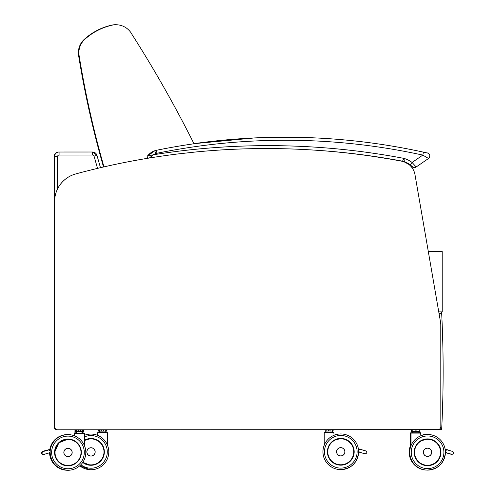 <?xml version="1.0" encoding="UTF-8"?>
<svg xmlns="http://www.w3.org/2000/svg" width="495" height="495" viewBox="0 0 495 495"><rect width="100%" height="100%" fill="white"/><g stroke="black" fill="none" stroke-linecap="round" stroke-linejoin="round"><path stroke-width="0.74" d="M149.329 158.023L153.308 154.786L147.337 156.179A1.51 1.51 -87.3 0 0 147.634 158.295A729.178 729.178 92.7 0 0 75.754 173.924A729.178 729.178 92.7 0 1 177.662 153.976L194.968 152.064A729.178 729.178 92.7 0 1 266.087 148.543L281.674 148.704A729.178 729.178 92.7 0 1 374.777 156.63L389.058 158.92A729.178 729.178 92.7 0 1 401.705 161.191A16.607 16.607 92.7 0 1 414.989 174.673L440.544 322.177A16.607 16.607 92.7 0 1 440.785 325.005L440.828 426.628A3.019 3.019 -87.3 0 1 437.809 429.648L57.717 429.815A3.019 3.019 -87.3 0 1 54.691 426.795L54.673 426.795A3.019 3.019 92.7 0 0 57.55 429.808L57.569 429.808M54.574 201.626L54.599 201.626A28.685 28.685 92.7 0 1 75.778 173.931L75.778 173.931A28.685 28.685 92.7 0 0 54.574 201.626L54.673 426.795M54.599 201.626L54.691 426.795M57.315 429.79L57.191 429.79A3.019 3.019 -87.3 0 1 54.172 426.77L54.147 426.77A3.019 3.019 92.7 0 0 57.024 429.784L57.049 429.784M54.079 200.364A28.685 28.685 92.7 0 0 54.048 201.601L54.147 426.77M103.474 166.852A729.178 729.178 92.7 0 0 100.436 167.551A729.178 729.178 92.7 0 1 103.48 166.858M54.079 201.156A28.685 28.685 92.7 0 0 54.073 201.601L54.172 426.77M92.089 152.014L92.089 151.99A4.529 4.529 -87.3 0 1 92.305 151.996L92.8 152.021A4.529 4.529 92.7 0 0 92.584 152.014L59.078 152.027A4.529 4.529 92.7 0 0 54.555 156.562L54.667 425.285A4.529 4.529 92.7 0 0 54.673 425.428A4.529 4.529 92.7 0 1 54.667 425.285L54.172 425.261L54.06 156.538A4.529 4.529 -87.3 0 1 58.583 152.008L92.584 152.014L92.584 155.034A1.51 1.51 -87.3 0 1 94.038 156.129L96.94 155.3A4.529 4.529 92.7 0 0 92.584 152.014M54.172 425.261L54.747 427.47A4.529 4.529 -87.3 0 1 54.172 425.261L54.06 156.538L57.575 156.556A1.51 1.51 -87.3 0 1 59.084 155.046L59.078 152.027L58.583 152.008L92.305 151.996M393.37 159.526C396.724 160.12 396.724 160.12 393.364 159.526C396.724 160.12 396.724 160.12 393.364 159.526C390.011 158.945 390.011 158.945 393.37 159.526C390.011 158.945 390.011 158.945 393.37 159.526M382.951 157.781C386.31 158.32 386.31 158.32 382.944 157.775C386.31 158.32 386.31 158.32 382.944 157.775C379.578 157.243 379.578 157.243 382.951 157.781C379.578 157.243 379.578 157.243 382.951 157.781M414.197 167.496L414.321 167.502A3.019 3.019 -87.3 0 0 416.171 166.976L428.54 158.487L422.804 155.102L423.448 152.151A644.639 644.639 92.7 0 0 156.377 150.307A12.078 12.078 92.7 0 0 154.749 150.765L155.764 153.605A9.059 9.059 -87.3 0 1 156.989 153.264A641.619 641.619 -87.3 0 1 422.804 155.102L412.088 162.459L416.171 166.976A3.019 3.019 -87.3 0 1 412.36 166.66L410.256 164.878A22.572 22.572 92.7 0 0 404.335 161.686A12.078 12.078 -87.3 0 0 402.491 161.184L402.491 161.184A724.649 724.649 -87.3 0 0 314.919 150.152A724.649 724.649 -87.3 0 1 402.509 161.184A12.078 12.078 -87.3 0 1 404.353 161.686L403.994 158.394L402.509 161.184A724.649 724.649 92.7 0 0 315.067 150.164M147.139 156.581L147.652 158.295A1.51 1.51 -87.3 0 1 147.355 156.179A16.001 16.001 92.7 0 1 154.749 150.765L147.337 156.179A16.001 16.001 -87.3 0 1 154.731 150.758L154.731 150.758A12.078 12.078 -87.3 0 1 156.364 150.307A644.639 644.639 -87.3 0 1 316.033 137.95L316.051 137.95C352.248 139.67 388.049 144.404 423.448 152.151L424.432 152.367L423.448 152.151M155.764 153.605A12.981 12.981 -87.3 0 0 153.308 154.786A727.669 727.669 92.7 0 1 403.994 158.394A25.591 25.591 92.7 0 1 412.088 162.459L410.275 164.878L412.372 166.667A3.019 3.019 -87.3 0 0 414.321 167.502L416.171 166.976L428.54 158.487A3.019 3.019 92.7 0 0 427.494 153.054L424.432 152.367M392.844 159.501C396.198 160.095 396.198 160.095 392.844 159.501C396.198 160.095 396.198 160.095 392.844 159.501C389.485 158.92 389.485 158.92 392.844 159.501C389.485 158.92 389.485 158.92 392.844 159.501M382.425 157.757C385.784 158.295 385.784 158.295 382.418 157.75C385.784 158.295 385.784 158.295 382.418 157.75C379.052 157.218 379.059 157.218 382.425 157.757C379.052 157.218 379.059 157.218 382.425 157.757M402.027 161.098L401.983 161.16A12.078 12.078 -87.3 0 1 403.827 161.661L403.772 161.5M413.671 167.471L413.789 167.477A3.019 3.019 -87.3 0 1 413.795 167.477A3.019 3.019 -87.3 0 0 414.055 167.477A3.019 3.019 -87.3 0 1 411.834 166.636L409.73 164.854A22.572 22.572 92.7 0 0 403.809 161.661A12.078 12.078 -87.3 0 0 401.965 161.16L401.965 161.16A724.649 724.649 -87.3 0 0 321.564 150.629A724.649 724.649 -87.3 0 1 401.983 161.16A724.649 724.649 92.7 0 0 321.929 150.653M193.941 143.674A644.639 644.639 -87.3 0 1 315.507 137.926L315.525 137.926A644.639 644.639 92.7 0 0 193.941 143.674L254.585 137.926L315.507 137.926M409.916 164.625L411.834 166.636A3.019 3.019 -87.3 0 0 413.795 167.477A3.019 3.019 -87.3 0 1 411.846 166.642M193.984 143.767A1204.855 1204.855 92.7 0 0 132.023 34.489A18.117 18.117 -87.3 0 0 111.295 25.356A60.322 60.322 92.7 0 0 85.319 38.895L85.072 38.882A60.322 60.322 -87.3 0 1 111.047 25.344L111.295 25.356M103.517 166.988A963.61 963.61 -87.3 0 1 78.625 55.657L78.872 55.669A963.61 963.61 92.7 0 0 103.746 166.933A963.61 963.61 -87.3 0 1 78.872 55.669L79.126 55.681A18.117 18.117 -87.3 0 1 85.319 38.895M79.126 55.681A963.61 963.61 92.7 0 0 103.975 166.883M116.56 24.756A18.117 18.117 -87.3 0 0 111.047 25.344A60.322 60.322 92.7 0 0 85.072 38.882A18.117 18.117 -87.3 0 0 78.872 55.669A18.117 18.117 -87.3 0 1 85.072 38.882L84.818 38.87A60.322 60.322 -87.3 0 1 110.8 25.332L111.047 25.344A18.117 18.117 -87.3 0 1 116.69 24.762M428.299 251.51L442.208 251.503L442.233 311.893L438.762 311.893M441.645 429.648L437.896 429.648L441.645 429.648L441.726 428.138A1148.87 1148.87 92.7 0 0 441.676 313.403L441.596 311.893M78.625 55.657A18.117 18.117 -87.3 0 1 84.818 38.87M110.8 25.332A18.117 18.117 -87.3 0 1 116.436 24.75M441.961 251.503L428.299 251.497M354.098 451.78A13.303 13.303 -87.3 0 1 340.164 465.077A13.303 13.303 -87.3 0 1 327.504 451.155A13.303 13.303 -87.3 0 1 341.42 438.496A13.303 13.303 -87.3 0 1 354.098 451.78M354.092 451.78A13.303 13.303 92.7 0 0 341.42 438.496A13.303 13.303 92.7 0 1 354.092 451.78A13.303 13.303 92.7 0 1 340.164 465.077A13.303 13.303 92.7 0 0 349.136 462.132A13.303 13.303 -87.3 0 1 340.158 465.077A13.303 13.303 92.7 0 0 354.092 451.78M324.244 445.104A17.832 17.832 92.7 0 0 339.935 469.6A17.832 17.832 92.7 0 0 358.628 451.78A17.832 17.832 92.7 0 0 341.637 433.973A17.832 17.832 92.7 0 0 322.981 450.945A17.832 17.832 92.7 0 0 339.947 469.6A17.832 17.832 92.7 0 0 339.941 469.6A17.832 17.832 -87.3 0 1 324.244 445.098A17.832 17.832 92.7 0 0 339.935 469.6A17.832 17.832 -87.3 0 1 322.975 450.945A17.832 17.832 -87.3 0 1 341.637 433.973A17.832 17.832 92.7 0 0 322.981 450.945A17.832 17.832 92.7 0 0 339.947 469.6A17.832 17.832 92.7 0 0 358.628 451.78A17.832 17.832 92.7 0 0 341.637 433.973A17.832 17.832 92.7 0 0 341.624 433.973A17.832 17.832 92.7 0 0 334.106 435.247A17.832 17.832 -87.3 0 1 341.618 433.973A17.832 17.832 92.7 0 0 334.106 435.247L333.803 432.302L326.533 432.302L325.438 431.046M358.553 451.124L359.549 452.226M360.546 449.2L358.974 449.707A1.51 1.51 -87.3 0 0 358.572 450.4M358.621 451.322L359.599 452.238L365.248 453.872C367.111 453.179 367.278 452.189 365.749 450.92L360.1 449.281L358.572 450.407M364.883 453.81L358.621 451.947L365.248 453.872M340.554 455.945A4.152 4.152 92.7 0 0 344.904 451.793C344.625 454.41 343.177 455.79 340.554 455.945L340.554 455.945A4.164 4.164 -87.3 0 1 336.588 451.7A4.164 4.164 -87.3 0 1 340.95 447.635A4.152 4.152 92.7 0 0 336.606 451.601A4.152 4.152 92.7 0 0 340.554 455.945A4.152 4.152 -87.3 0 1 336.6 451.601A4.152 4.152 -87.3 0 1 340.944 447.647L340.95 447.647A4.152 4.152 92.7 0 0 336.606 451.601A4.152 4.152 92.7 0 0 340.554 455.945A4.152 4.152 92.7 0 0 344.904 451.793A4.152 4.152 92.7 0 0 340.95 447.647A4.164 4.164 -87.3 0 1 344.91 451.991A4.164 4.164 -87.3 0 1 340.554 455.957A4.164 4.164 92.7 0 0 344.91 451.991A4.164 4.164 92.7 0 0 340.944 447.635M337.596 464.7A13.285 13.285 92.7 0 0 354.018 452.424A13.285 13.285 92.7 0 0 333.154 440.897M340.739 438.508A13.285 13.285 -87.3 0 1 341.377 438.527L341.377 438.527A13.285 13.285 -87.3 0 0 340.739 438.508L333.859 440.432A13.285 13.285 -87.3 0 1 340.739 438.508A13.285 13.285 -87.3 0 0 333.859 440.432M340.121 465.065L340.114 465.065A13.285 13.285 92.7 0 1 340.108 465.065L340.108 465.065A13.285 13.285 -87.3 0 1 338.388 464.873L340.102 465.065A13.285 13.285 92.7 0 1 338.246 464.842A13.285 13.285 92.7 0 0 340.108 465.065A13.285 13.285 92.7 0 0 340.114 465.065A13.285 13.285 -87.3 0 1 337.85 464.762L340.114 465.065A13.285 13.285 -87.3 0 1 337.85 464.762M325.326 431.046L326.18 431.046L325.097 430.86L325.097 429.697M326.18 431.046L328.408 431.046L326.18 431.046L326.057 429.697M328.408 431.046L325.141 430.86L325.141 429.697M330.06 431.046L332.25 431.046L330.06 431.046L330.134 429.697M332.25 431.046L328.34 430.86L328.34 429.697M332.374 429.697L332.374 430.854L333.055 431.046L333.24 429.697M332.906 431.046L331.811 432.302L324.237 432.605L333.816 432.302M90.319 465.176A13.303 13.303 -87.3 0 0 93.171 465.003A13.303 13.303 -87.3 0 1 90.319 465.176A13.303 13.303 92.7 0 0 92.961 465.04M90.109 469.706A17.832 17.832 -87.3 0 1 79.782 465.789L90.096 469.699A17.832 17.832 -87.3 0 1 79.775 465.795L90.109 469.706A17.832 17.832 -87.3 0 1 79.782 465.789A17.832 17.832 92.7 0 0 90.096 469.699A17.832 17.832 92.7 0 0 90.102 469.699A17.832 17.832 -87.3 0 1 79.775 465.795A17.832 17.832 92.7 0 0 108.77 452.733A17.832 17.832 92.7 0 0 91.798 434.078A17.832 17.832 92.7 0 0 91.785 434.078A17.832 17.832 92.7 0 0 84.484 435.266A17.832 17.832 -87.3 0 1 91.785 434.078A17.832 17.832 92.7 0 0 84.484 435.272A17.832 17.832 -87.3 0 1 91.798 434.078L91.798 434.078A17.832 17.832 -87.3 0 0 84.484 435.266A17.832 17.832 -87.3 0 1 91.798 434.078M95.158 451.898A4.152 4.152 92.7 0 0 91.198 447.746A4.152 4.152 92.7 0 0 86.854 451.7A4.152 4.152 92.7 0 0 90.808 456.05A4.152 4.152 92.7 0 0 95.158 451.898C94.799 454.596 93.345 455.975 90.808 456.05A4.152 4.152 -87.3 0 1 86.848 451.7A4.152 4.152 -87.3 0 1 91.191 447.746L91.198 447.746A4.152 4.152 -87.3 0 0 86.848 451.7A4.152 4.152 -87.3 0 0 90.802 456.05A4.164 4.164 92.7 0 0 95.158 452.096A4.164 4.164 92.7 0 0 91.198 447.734A4.164 4.164 -87.3 0 1 95.164 452.096A4.164 4.164 -87.3 0 1 90.802 456.062A4.164 4.164 -87.3 0 1 86.835 451.799A4.164 4.164 -87.3 0 1 91.198 447.734M97.998 440.606A13.303 13.303 92.7 0 0 91.587 438.601A13.303 13.303 -87.3 0 1 104.247 452.517A13.303 13.303 -87.3 0 1 90.331 465.176A13.303 13.303 92.7 0 0 93.796 464.885M91.587 438.601A13.303 13.303 -87.3 0 0 84.484 440.272A13.303 13.303 -87.3 0 1 104.247 452.517A13.303 13.303 -87.3 0 1 82.77 462.373L90.331 465.176A13.303 13.303 -87.3 0 1 82.77 462.373M87.002 464.57L90.356 465.17A13.285 13.285 92.7 0 0 90.362 465.17A13.285 13.285 -87.3 0 1 82.789 462.342L82.783 462.349A13.285 13.285 92.7 0 0 90.356 465.17A13.285 13.285 -87.3 0 1 82.789 462.342A13.285 13.285 92.7 0 0 90.375 465.17A13.285 13.285 -87.3 0 1 82.783 462.349A13.285 13.285 92.7 0 0 90.356 465.17A13.285 13.285 92.7 0 0 90.362 465.17A13.285 13.285 92.7 0 0 94.174 464.799M90.993 438.613L84.484 440.321A13.285 13.285 -87.3 0 1 90.993 438.613A13.285 13.285 92.7 0 0 84.484 440.321A13.285 13.285 -87.3 0 1 91.625 438.626A13.285 13.285 92.7 0 0 90.993 438.613A13.285 13.285 -87.3 0 1 91.625 438.626L91.625 438.626A13.285 13.285 92.7 0 1 98.598 441.002M98.511 429.796L98.66 431.139L103.43 431.139L103.505 429.79M105.621 431.139L99.433 430.953L99.433 429.796M103.43 431.139L101.778 431.139L101.716 429.796M105.744 429.79L105.744 430.947L106.425 431.139L106.617 429.79M98.703 431.139L99.551 431.139L98.468 430.953L98.468 429.796M99.551 431.139L101.778 431.139M106.276 431.139L105.181 432.395L97.614 432.698L107.477 432.698L97.911 432.395L99.903 432.395L98.814 431.139M440.878 452.282A13.303 13.303 -87.3 0 1 426.95 465.572A13.303 13.303 -87.3 0 1 414.29 451.657A13.303 13.303 -87.3 0 1 428.206 438.997A13.303 13.303 -87.3 0 1 440.878 452.282A13.303 13.303 92.7 0 0 428.206 438.997A13.303 13.303 92.7 0 1 440.878 452.275A13.303 13.303 92.7 0 1 426.944 465.572A13.303 13.303 92.7 0 0 435.922 462.633A13.303 13.303 -87.3 0 1 426.938 465.572A13.303 13.303 92.7 0 0 440.878 452.275M411.029 445.599A17.832 17.832 92.7 0 0 426.715 470.095A17.832 17.832 92.7 0 0 445.407 452.275A17.832 17.832 92.7 0 0 428.416 434.474A17.832 17.832 92.7 0 0 409.761 451.44A17.832 17.832 92.7 0 0 426.733 470.095A17.832 17.832 92.7 0 0 426.721 470.095A17.832 17.832 -87.3 0 1 411.029 445.593A17.832 17.832 92.7 0 0 426.715 470.095A17.832 17.832 -87.3 0 1 409.761 451.44A17.832 17.832 -87.3 0 1 428.416 434.474A17.832 17.832 92.7 0 0 409.761 451.44A17.832 17.832 92.7 0 0 426.733 470.095A17.832 17.832 92.7 0 0 445.407 452.275A17.832 17.832 92.7 0 0 428.416 434.474A17.832 17.832 92.7 0 0 428.404 434.474A17.832 17.832 92.7 0 0 420.886 435.749A17.832 17.832 -87.3 0 1 428.404 434.474A17.832 17.832 92.7 0 0 420.886 435.749L420.583 432.797L413.319 432.803L412.224 431.547M445.339 451.619L446.329 452.721M447.152 449.813L445.141 449.219L447.325 449.701L445.76 450.209A1.51 1.51 -87.3 0 0 445.351 450.896M445.401 451.817L446.385 452.733L452.034 454.373C453.89 453.674 454.057 452.69 452.535 451.415L446.886 449.782L445.351 450.908M451.675 454.311L452.034 454.373M427.34 456.44A4.152 4.152 92.7 0 0 431.683 452.288C431.324 454.985 429.877 456.365 427.34 456.44L427.34 456.44A4.152 4.152 -87.3 0 1 423.38 452.096A4.152 4.152 -87.3 0 1 427.723 448.142L427.729 448.148A4.152 4.152 92.7 0 0 423.386 452.096A4.152 4.152 92.7 0 0 427.34 456.44A4.152 4.152 92.7 0 0 431.683 452.288A4.152 4.152 92.7 0 0 427.729 448.148A4.152 4.152 92.7 0 0 423.386 452.096A4.152 4.152 92.7 0 0 427.34 456.44A4.164 4.164 92.7 0 0 431.69 452.492A4.164 4.164 92.7 0 0 427.729 448.13A4.164 4.164 -87.3 0 1 431.696 452.492A4.164 4.164 -87.3 0 1 427.334 456.452A4.164 4.164 -87.3 0 1 423.367 452.195A4.164 4.164 -87.3 0 1 427.729 448.13M424.376 465.195A13.285 13.285 92.7 0 0 440.804 452.919A13.285 13.285 92.7 0 0 419.933 441.398M427.525 439.009A13.285 13.285 -87.3 0 1 428.156 439.022A13.285 13.285 -87.3 0 0 427.525 439.009L420.645 440.934A13.285 13.285 -87.3 0 1 427.525 439.009A13.285 13.285 -87.3 0 0 420.645 440.927M425.397 465.405L426.888 465.56A13.303 13.303 92.7 0 1 426.678 465.56A13.303 13.303 92.7 0 0 426.882 465.56A13.303 13.303 -87.3 0 1 426.678 465.56A13.303 13.303 92.7 0 0 426.863 465.56A13.303 13.303 -87.3 0 1 426.684 465.56A13.303 13.303 92.7 0 0 426.882 465.56A13.285 13.285 92.7 0 1 425.032 465.343A13.285 13.285 92.7 0 0 426.888 465.56A13.285 13.285 92.7 0 0 426.894 465.56A13.285 13.285 -87.3 0 1 424.636 465.257A13.285 13.285 -87.3 0 0 426.9 465.56L426.9 465.56A13.285 13.285 92.7 0 1 426.888 465.56A13.285 13.285 -87.3 0 1 425.174 465.368M412.112 431.547L412.96 431.547L411.883 431.355L411.883 429.852L412.112 431.547L412.842 431.355L412.842 429.852L415.126 429.846L415.126 431.355L412.96 431.547L416.914 431.355L416.914 429.846L419.154 429.846L419.16 431.355L416.846 431.541L419.036 431.541L420.026 431.355L419.834 429.66M419.036 431.541L416.846 431.541M419.036 429.66L420.026 429.846M416.846 429.66L415.194 429.66M412.96 429.66L412.112 429.66M419.686 431.541L418.597 432.797L411.023 433.1L420.886 433.1L418.597 432.797L420.601 432.797M74.999 441.15A13.303 13.303 92.7 0 0 68.588 439.152A13.303 13.303 -87.3 0 1 81.254 453.067A13.303 13.303 -87.3 0 1 67.332 465.727A13.303 13.303 -87.3 0 0 70.179 465.554A13.303 13.303 -87.3 0 1 67.326 465.727A13.303 13.303 92.7 0 0 69.968 465.585M50.131 452.609L49.197 452.888L50.131 452.609A17.832 17.832 92.7 0 0 67.103 470.25A17.832 17.832 92.7 0 0 67.11 470.25A17.832 17.832 -87.3 0 1 50.113 452.616A17.832 17.832 -87.3 0 0 67.103 470.25A17.832 17.832 92.7 0 0 85.777 453.284A17.832 17.832 92.7 0 0 68.805 434.622A17.832 17.832 92.7 0 0 68.793 434.622A17.832 17.832 92.7 0 0 50.379 449.386A17.832 17.832 -87.3 0 1 68.786 434.622A17.832 17.832 -87.3 0 0 50.379 449.386M48.77 449.949L50.391 449.38M43.343 454.546C41.611 453.76 41.493 452.77 42.985 451.589L48.009 450.091L42.991 451.589C41.5 452.77 41.617 453.76 43.35 454.546L49.147 452.906L50.131 451.978M50.181 451.087L48.782 449.949L42.991 451.589M72.159 452.442A4.152 4.152 92.7 0 0 68.205 448.297A4.152 4.152 92.7 0 0 63.855 452.251A4.152 4.152 92.7 0 0 67.809 456.594A4.152 4.152 92.7 0 0 72.159 452.442C71.8 455.14 70.352 456.526 67.809 456.594A4.152 4.152 -87.3 0 1 63.849 452.251A4.152 4.152 -87.3 0 1 68.199 448.297L68.205 448.297A4.164 4.164 -87.3 0 1 72.171 452.64A4.164 4.164 -87.3 0 1 67.809 456.607A4.164 4.164 92.7 0 0 72.165 452.64A4.164 4.164 92.7 0 0 68.199 448.284A4.152 4.152 -87.3 0 0 63.849 452.251A4.152 4.152 -87.3 0 0 67.803 456.594A4.164 4.164 -87.3 0 1 63.843 452.35A4.164 4.164 -87.3 0 1 68.205 448.284M67.332 465.727A13.303 13.303 -87.3 0 1 54.66 452.442C55.298 460.158 59.518 464.582 67.332 465.727A13.303 13.303 -87.3 0 1 54.66 452.442A13.303 13.303 -87.3 0 1 68.595 439.152A13.303 13.303 -87.3 0 1 81.254 453.067A13.303 13.303 -87.3 0 1 67.332 465.727A13.303 13.303 92.7 0 0 70.804 465.436M67.116 470.25L67.116 470.25C56.64 468.722 50.979 462.782 50.125 452.442C50.966 462.782 56.628 468.716 67.103 470.25L67.103 470.25A17.832 17.832 -87.3 0 1 50.125 452.442A17.832 17.832 92.7 0 0 67.116 470.25A17.832 17.832 -87.3 0 1 50.125 452.442A17.832 17.832 -87.3 0 1 68.805 434.622A17.832 17.832 92.7 0 0 50.131 452.442A17.832 17.832 -87.3 0 1 68.805 434.622L68.786 434.622M60 463.06L59.654 462.788A13.285 13.285 92.7 0 0 67.363 465.715A13.303 13.303 -87.3 0 1 67.066 465.708A13.303 13.303 92.7 0 0 67.357 465.715A13.285 13.285 -87.3 0 1 59.654 462.788A13.285 13.285 92.7 0 0 67.363 465.715A13.285 13.285 92.7 0 0 67.37 465.715A13.285 13.285 92.7 0 0 71.175 465.35M67.357 465.715L67.363 465.715A13.303 13.303 -87.3 0 1 67.066 465.708A13.303 13.303 -87.3 0 0 67.376 465.715L64.016 465.121L67.357 465.715A13.285 13.285 92.7 0 0 67.37 465.715A13.303 13.303 -87.3 0 1 67.073 465.708A13.303 13.303 92.7 0 0 67.376 465.715A13.285 13.285 -87.3 0 1 54.722 452.133A13.285 13.285 -87.3 0 1 67.994 439.158A13.285 13.285 92.7 0 0 54.722 452.133A13.285 13.285 92.7 0 0 67.376 465.715A13.285 13.285 -87.3 0 1 54.722 452.133A13.285 13.285 -87.3 0 1 68.632 439.176A13.285 13.285 92.7 0 0 68.001 439.158A13.285 13.285 -87.3 0 1 68.632 439.176L68.632 439.176A13.285 13.285 92.7 0 1 75.605 441.546M82.628 431.683L80.438 431.69L80.506 429.994L82.752 429.988L82.752 431.498L76.434 431.498L76.434 429.994L78.717 429.994L78.785 431.69L82.628 431.683L83.618 431.498L83.432 429.802M75.475 431.498L75.518 429.994L75.518 431.498L74.949 431.473L74.993 429.969L74.993 431.473L75.568 431.665M75.704 431.69L76.552 431.69M80.438 429.802L78.785 429.802M82.628 429.802L83.618 429.988M76.552 429.802L75.704 429.802M83.278 431.683L82.189 432.939L74.615 433.249L84.478 433.243L74.918 432.946L76.911 432.946L75.815 431.69M411.029 444.43A17.832 17.832 92.7 0 0 426.207 470.071A17.832 17.832 -87.3 0 1 411.029 444.43A17.832 17.832 92.7 0 0 426.461 470.083L426.207 470.071A17.832 17.832 -87.3 0 1 410.504 445.568A17.832 17.832 92.7 0 0 426.195 470.071A17.832 17.832 92.7 0 0 426.201 470.071A17.832 17.832 92.7 0 0 426.461 470.083M420.886 435.526A17.832 17.832 -87.3 0 1 427.89 434.449A17.832 17.832 92.7 0 0 420.886 435.526A17.832 17.832 92.7 0 1 427.897 434.449A17.832 17.832 92.7 0 0 427.878 434.449A17.832 17.832 92.7 0 0 420.886 435.52A17.832 17.832 -87.3 0 1 427.878 434.449A17.832 17.832 92.7 0 0 420.886 435.52M451.149 454.286L445.803 452.696M420.076 432.772L418.615 432.772M412.434 431.522L411.357 431.331L411.401 429.827L411.357 431.331L411.883 431.331M411.023 433.075L410.497 433.075L410.763 432.779L413.294 432.779L412.793 432.779L411.698 431.522M49.593 452.77A17.832 17.832 92.7 0 0 66.578 470.225A17.832 17.832 92.7 0 0 66.584 470.225A17.832 17.832 -87.3 0 1 49.593 452.77A17.832 17.832 -87.3 0 0 66.59 470.225A17.832 17.832 -87.3 0 1 49.593 452.77A17.832 17.832 -87.3 0 0 66.59 470.225L66.578 470.225C56.102 468.691 50.441 462.757 49.587 452.418C50.453 462.757 56.121 468.691 66.59 470.225L66.596 470.225A17.832 17.832 92.7 0 0 66.85 470.238M49.853 449.361A17.832 17.832 -87.3 0 1 68.267 434.598A17.832 17.832 92.7 0 0 68.267 434.598A17.832 17.832 92.7 0 0 49.853 449.361A17.832 17.832 -87.3 0 1 68.267 434.598A17.832 17.832 92.7 0 0 49.834 449.547A17.832 17.832 -87.3 0 1 68.279 434.598L68.279 434.598A17.832 17.832 92.7 0 1 68.533 434.616M43.09 454.509L42.83 454.521C41.091 453.736 40.974 452.746 42.465 451.564L49.865 449.355M42.83 454.521L42.824 454.521C41.085 453.736 40.967 452.746 42.459 451.564L45.509 450.493L42.465 451.564M46.4 450.388L47.483 450.066L46.4 450.388M49.611 452.764A17.832 17.832 92.7 0 0 66.596 470.225M66.856 465.69L66.831 465.69A13.285 13.285 92.7 0 0 66.844 465.69A13.285 13.285 -87.3 0 1 66.757 465.684A13.285 13.285 92.7 0 0 66.856 465.69A13.285 13.285 -87.3 0 1 66.757 465.684A13.285 13.285 92.7 0 0 66.837 465.69A13.285 13.285 -87.3 0 1 66.763 465.684A13.285 13.285 92.7 0 0 66.837 465.69A13.285 13.285 92.7 0 0 66.844 465.69A13.285 13.285 92.7 0 0 67.103 465.702M75.29 431.665L76.385 432.921L74.392 432.921L76.886 432.921L74.368 432.921L74.089 433.224L74.615 433.224M57.073 156.538L54.06 156.538C54.326 153.784 55.836 152.274 58.583 152.008M96.94 155.3A4.529 4.529 92.7 0 0 92.8 152.021L96.94 155.3L100.473 167.687L96.94 155.3M57.587 188.812L57.575 156.556M94.038 156.129L97.534 168.387M59.084 155.046L92.584 155.034M402.491 161.184L404.353 161.686A22.572 22.572 -87.3 0 1 410.275 164.878L412.403 166.704M156.989 153.264L156.364 150.307C209.069 139.553 262.294 135.432 316.033 137.95M414.321 167.502A3.019 3.019 -87.3 0 1 412.372 166.667L412.36 166.66M401.965 161.16L403.827 161.661A22.572 22.572 -87.3 0 1 409.749 164.854L411.877 166.679M439.022 313.403L441.676 313.403M441.726 428.138L440.426 428.138M354.179 451.78A13.39 13.39 92.7 0 0 334.094 440.197A13.39 13.39 92.7 0 0 334.106 463.382A13.39 13.39 92.7 0 0 354.179 451.78M357.118 451.78A16.323 16.323 -87.3 0 1 332.64 465.925A16.323 16.323 -87.3 0 1 332.628 437.654A16.323 16.323 -87.3 0 1 357.118 451.78M360.366 449.318L358.361 448.718L360.366 449.318M359.599 452.238L358.621 451.947M358.485 449.565L358.974 449.707M344.904 451.793A4.152 4.152 92.7 0 0 340.95 447.647M344.842 451.793A4.09 4.09 -87.3 0 1 338.704 455.338A4.09 4.09 -87.3 0 1 338.704 448.253A4.09 4.09 -87.3 0 1 344.842 451.793M340.158 465.077A13.303 13.303 92.7 0 0 349.136 462.132M339.935 469.6A17.832 17.832 92.7 0 0 339.941 469.6L339.935 469.6C351.221 468.951 357.446 463.011 358.628 451.78M340.746 438.811A12.981 12.981 -87.3 0 1 351.995 458.283A12.981 12.981 -87.3 0 1 329.509 458.29A12.981 12.981 -87.3 0 1 340.746 438.811M97.614 432.698L97.614 435.346M95.096 451.898A4.096 4.096 -87.3 0 1 88.958 455.443A4.096 4.096 -87.3 0 1 88.951 448.352A4.096 4.096 -87.3 0 1 95.096 451.898M82.721 462.448A13.39 13.39 92.7 0 0 101.704 443.904A13.39 13.39 92.7 0 0 84.484 440.173M84.484 436.906A16.323 16.323 -87.3 0 1 101.958 463.951A16.323 16.323 -87.3 0 1 80.883 464.731M84.484 440.668A12.981 12.981 -87.3 0 1 103.269 456.155A12.981 12.981 -87.3 0 1 82.956 462.089M440.965 452.282A13.39 13.39 92.7 0 0 420.88 440.692A13.39 13.39 92.7 0 0 420.886 463.883A13.39 13.39 92.7 0 0 440.965 452.282M443.897 452.275A16.323 16.323 -87.3 0 1 419.42 466.426A16.323 16.323 -87.3 0 1 419.407 438.149A16.323 16.323 -87.3 0 1 443.897 452.275M446.385 452.733L445.407 452.449M445.271 450.06L445.76 450.209M431.683 452.288A4.152 4.152 92.7 0 0 427.729 448.148M431.628 452.288A4.09 4.09 -87.3 0 1 425.49 455.839A4.09 4.09 -87.3 0 1 425.49 448.748A4.09 4.09 -87.3 0 1 431.628 452.288M426.938 465.572A13.303 13.303 92.7 0 0 435.922 462.633M427.971 470.114L426.715 470.095A17.832 17.832 92.7 0 0 426.721 470.095L426.715 470.095C438.007 469.446 444.232 463.506 445.407 452.275M427.525 439.306A12.981 12.981 -87.3 0 1 438.78 458.778A12.981 12.981 -87.3 0 1 416.295 458.791A12.981 12.981 -87.3 0 1 427.525 439.306M49.766 450.376L50.267 450.227M74.615 433.249L74.615 435.891M72.103 452.442A4.096 4.096 -87.3 0 1 65.959 455.994A4.096 4.096 -87.3 0 1 65.959 448.903A4.096 4.096 -87.3 0 1 72.103 452.442M54.66 452.442A13.303 13.303 -87.3 0 1 68.595 439.152M54.574 452.442A13.39 13.39 92.7 0 0 74.665 464.032A13.39 13.39 92.7 0 0 74.652 440.841A13.39 13.39 92.7 0 0 54.574 452.442M51.641 452.442A16.323 16.323 -87.3 0 1 76.119 438.298A16.323 16.323 -87.3 0 1 76.131 466.568A16.323 16.323 -87.3 0 1 51.641 452.442M68.001 439.461A12.981 12.981 -87.3 0 1 79.256 458.933A12.981 12.981 -87.3 0 1 56.764 458.939A12.981 12.981 -87.3 0 1 68.001 439.461M80.376 429.988L78.587 429.994M83.581 429.988L82.659 429.988M428.911 465.517A13.39 13.39 92.7 0 0 429.233 465.467M445.859 452.708L445.407 452.579M410.504 445.574A17.832 17.832 92.7 0 0 426.195 470.071A17.832 17.832 92.7 0 0 426.201 470.071L426.226 470.071M411.586 431.522L411.976 431.522M74.089 433.224L74.095 435.693M82.207 432.915L83.773 432.939M49.834 449.547A17.832 17.832 -87.3 0 1 68.279 434.598M154.731 150.758L156.364 150.307M404.335 161.686L410.256 164.878M428.54 158.487C431.949 154.694 427.482 152.54 426.579 152.844M403.809 161.661L409.73 164.854M365.749 450.92L360.459 449.342M324.237 432.605L324.244 445.135M107.477 432.698L107.483 445.184M90.356 465.17L87.015 464.57M452.535 451.415L447.245 449.844M411.023 433.1L411.029 445.63M424.871 465.306L426.9 465.56M415.194 431.541L412.96 431.547M49.147 452.906L43.857 454.484M84.478 433.243L84.484 445.735M67.994 439.158L58.905 442.765L54.722 452.059L55.038 455.344M56.777 459.552L60.013 463.06M80.438 431.69L78.785 431.69M410.497 433.075L410.504 445.605M75.178 431.665L76.032 431.665"/></g></svg>
